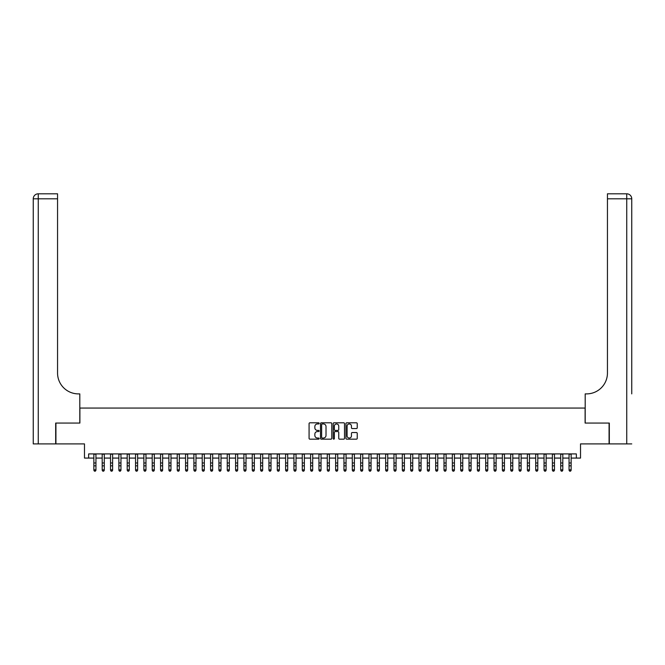<?xml version="1.0" encoding="UTF-8"?>
<svg xmlns="http://www.w3.org/2000/svg" width="665" height="665" viewBox="0 0 665 665"><rect width="100%" height="100%" fill="white"/><g stroke="black" fill="none" stroke-linecap="round" stroke-linejoin="round"><path stroke-width="1" d="M319.158 423.372A0.574 0.574 0 0 0 318.585 422.799L309.89 422.799A0.815 0.815 0 0 0 309.075 423.622L309.075 438.351A0.815 0.815 0 0 0 309.89 439.166L318.585 439.166A0.574 0.574 0 0 0 319.158 438.592A0.574 0.574 0 0 0 318.585 438.027L317.463 438.027A2.618 2.618 0 0 1 314.844 435.4L314.844 434.179A2.618 2.618 0 0 1 317.463 431.56L318.585 431.56A0.574 0.574 0 0 0 319.158 430.987A0.574 0.574 0 0 0 318.585 430.413L317.463 430.413A2.618 2.618 0 0 1 314.844 427.795L314.844 426.564A2.618 2.618 0 0 1 317.463 423.946L318.585 423.946A0.574 0.574 0 0 0 319.158 423.372M356.415 428.568A0.815 0.815 0 0 0 357.23 427.753L357.23 423.622A0.815 0.815 0 0 0 356.415 422.799L346.756 422.799A0.815 0.815 0 0 0 345.941 423.622L345.941 438.351A0.815 0.815 0 0 0 346.756 439.166L356.415 439.166A0.815 0.815 0 0 0 357.23 438.351L357.23 433.356A0.815 0.815 0 0 0 356.415 432.541L352.284 432.541A0.815 0.815 0 0 0 351.461 433.356L351.461 435.833A2.186 2.186 0 0 1 349.275 438.027A2.186 2.186 0 0 1 347.088 435.833L347.088 426.14A2.186 2.186 0 0 1 349.275 423.946A2.186 2.186 0 0 1 351.461 426.14L351.461 427.753A0.815 0.815 0 0 0 352.284 428.568L356.415 428.568M88.645 458.077L88.645 453.912L576.356 453.912L576.356 458.077L580.52 458.077L580.52 443.904L609.074 443.904L609.074 423.065L585.109 423.065L585.109 408.061L79.891 408.061L79.891 423.065L55.927 423.065L55.927 443.904L84.48 443.904L84.48 458.077L93.856 458.077M331.785 423.622A0.815 0.815 0 0 0 330.962 422.799L321.311 422.799A0.815 0.815 0 0 0 320.488 423.622L320.488 438.351A0.815 0.815 0 0 0 321.311 439.166L330.962 439.166A0.815 0.815 0 0 0 331.785 438.351L331.785 423.622M334.038 422.799L343.689 422.799A0.815 0.815 0 0 1 344.512 423.622L344.512 438.351A0.815 0.815 0 0 1 343.689 439.166L339.557 439.166A0.815 0.815 0 0 1 338.743 438.351L338.743 432.375A0.815 0.815 0 0 0 337.92 431.56L335.177 431.56A0.815 0.815 0 0 0 334.362 432.375L334.362 438.592A0.574 0.574 0 0 1 333.788 439.166A0.574 0.574 0 0 1 333.215 438.592L333.215 423.622A0.815 0.815 0 0 1 334.038 422.799M95.943 458.077L102.194 458.077M104.28 458.077L110.531 458.077M112.618 458.077L118.869 458.077M120.955 458.077L127.206 458.077M129.293 458.077L135.544 458.077M137.63 458.077L143.881 458.077M145.968 458.077L152.219 458.077M154.297 458.077L160.556 458.077M162.634 458.077L168.893 458.077M170.972 458.077L177.231 458.077M179.309 458.077L185.56 458.077M187.646 458.077L193.897 458.077M195.984 458.077L202.235 458.077M204.321 458.077L210.572 458.077M212.659 458.077L218.91 458.077M220.996 458.077L227.247 458.077M229.334 458.077L235.585 458.077M237.671 458.077L243.922 458.077M246.008 458.077L252.259 458.077M254.346 458.077L260.597 458.077M262.683 458.077L268.934 458.077M271.012 458.077L277.272 458.077M279.35 458.077L285.609 458.077M287.687 458.077L293.938 458.077M296.025 458.077L302.276 458.077M304.362 458.077L310.613 458.077M312.7 458.077L318.951 458.077M321.037 458.077L327.288 458.077M329.375 458.077L335.625 458.077M337.712 458.077L343.963 458.077M346.049 458.077L352.3 458.077M354.387 458.077L360.638 458.077M362.724 458.077L368.975 458.077M371.062 458.077L377.313 458.077M379.391 458.077L385.65 458.077M387.728 458.077L393.988 458.077M396.066 458.077L402.317 458.077M404.403 458.077L410.654 458.077M412.741 458.077L418.992 458.077M421.078 458.077L427.329 458.077M429.415 458.077L435.666 458.077M437.753 458.077L444.004 458.077M446.09 458.077L452.341 458.077M454.428 458.077L460.679 458.077M462.765 458.077L469.016 458.077M471.103 458.077L477.354 458.077M479.44 458.077L485.691 458.077M487.769 458.077L494.029 458.077M496.107 458.077L502.366 458.077M504.444 458.077L510.703 458.077M512.782 458.077L519.033 458.077M521.119 458.077L527.37 458.077M529.456 458.077L535.707 458.077M537.794 458.077L544.045 458.077M546.131 458.077L552.382 458.077M554.469 458.077L560.72 458.077M562.806 458.077L569.057 458.077M571.144 458.077L576.356 458.077M322.209 423.946A0.574 0.574 0 0 0 321.636 424.519L321.636 437.454A0.574 0.574 0 0 0 322.209 438.027L323.398 438.027A2.618 2.618 0 0 0 326.016 435.4L326.016 426.564A2.618 2.618 0 0 0 323.398 423.946L322.209 423.946M338.743 426.182A2.186 2.186 0 0 0 336.548 423.987A2.186 2.186 0 0 0 334.362 426.182L334.362 429.598A0.815 0.815 0 0 0 335.177 430.413L337.92 430.413A0.815 0.815 0 0 0 338.743 429.598L338.743 426.182M95.943 453.912L95.943 470.28L95.319 471.194L94.48 471.011L95.319 471.194M93.856 453.912L93.856 469.814L95.943 469.814L95.319 471.011M94.48 471.194L93.856 470.28L94.48 471.011M55.677 423.065L79.808 423.065L79.808 393.888L78.395 393.888A20.839 20.839 0 0 1 57.556 373.048L57.556 198.802L38.254 198.802L38.254 443.904L55.677 443.904L55.677 423.065M38.254 443.904L33.25 443.904L33.25 198.802A5.004 5.004 0 0 1 38.254 193.806L57.556 193.806L57.556 198.802M33.25 393.888L33.25 198.802L38.254 198.802L38.254 193.806M78.395 393.888A20.839 20.839 0 0 1 57.556 373.048M631.75 443.904L609.323 443.904L609.323 423.065L585.192 423.065L585.192 393.888L586.605 393.888A20.839 20.839 0 0 0 607.444 373.048L607.444 193.806L626.746 193.806A5.004 5.004 0 0 1 631.75 198.802L631.75 393.888M586.605 393.888A20.839 20.839 0 0 0 607.444 373.048M631.75 198.802A5.004 5.004 0 0 0 626.746 193.806A5.004 5.004 0 0 1 631.75 198.802L607.444 198.802M104.28 453.912L104.28 470.28L103.657 471.194L102.817 471.011L103.657 471.194M102.194 453.912L102.194 469.814L104.28 469.814L103.657 471.011M102.817 471.194L102.194 470.28L102.817 471.011M112.618 453.912L112.618 470.28L111.994 471.194L111.155 471.011L111.994 471.194M110.531 453.912L110.531 469.814L112.618 469.814L111.994 471.011M111.155 471.194L110.531 470.28L111.155 471.011M120.955 453.912L120.955 470.28L120.332 471.194L119.492 471.011L120.332 471.194M118.869 453.912L118.869 469.814L120.955 469.814L120.332 471.011M119.492 471.194L118.869 470.28L119.492 471.011M129.293 453.912L129.293 470.28L128.661 471.194L127.83 471.011L128.661 471.194M127.206 453.912L127.206 469.814L129.293 469.814L128.661 471.011M127.83 471.194L127.206 470.28L127.83 471.011M137.63 453.912L137.63 470.28L136.998 471.194L136.167 471.011L136.998 471.194M135.544 453.912L135.544 469.814L137.63 469.814L136.998 471.011M136.167 471.194L135.544 470.28L136.167 471.011M145.968 453.912L145.968 470.28L145.336 471.194L144.505 471.011L145.336 471.194M143.881 453.912L143.881 469.814L145.968 469.814L145.336 471.011M144.505 471.194L143.881 470.28L144.505 471.011M154.297 453.912L154.297 470.28L153.673 471.194L152.842 471.011L153.673 471.194M152.219 453.912L152.219 469.814L154.297 469.814L153.673 471.011M152.842 471.194L152.219 470.28L152.842 471.011M162.634 453.912L162.634 470.28L162.011 471.194L161.179 471.011L162.011 471.194M160.556 453.912L160.556 469.814L162.634 469.814L162.011 471.011M161.179 471.194L160.556 470.28L161.179 471.011M170.972 453.912L170.972 470.28L170.348 471.194L169.517 471.011L170.348 471.194M168.893 453.912L168.893 469.814L170.972 469.814L170.348 471.011M169.517 471.194L168.893 470.28L169.517 471.011M179.309 453.912L179.309 470.28L178.686 471.194L177.854 471.011L178.686 471.194M177.231 453.912L177.231 469.814L179.309 469.814L178.686 471.011M177.854 471.194L177.231 470.28L177.854 471.011M187.646 453.912L187.646 470.28L187.023 471.194L186.192 471.011L187.023 471.194M185.56 453.912L185.56 469.814L187.646 469.814L187.023 471.011M186.192 471.194L185.56 470.28L186.192 471.011M195.984 453.912L195.984 470.28L195.36 471.194L194.529 471.011L195.36 471.194M193.897 453.912L193.897 469.814L195.984 469.814L195.36 471.011M194.529 471.194L193.897 470.28L194.529 471.011M204.321 453.912L204.321 470.28L203.698 471.194L202.867 471.011L203.698 471.194M202.235 453.912L202.235 469.814L204.321 469.814L203.698 471.011M202.867 471.194L202.235 470.28L202.867 471.011M212.659 453.912L212.659 470.28L212.035 471.194L211.196 471.011L212.035 471.194M210.572 453.912L210.572 469.814L212.659 469.814L212.035 471.011M211.196 471.194L210.572 470.28L211.196 471.011M220.996 453.912L220.996 470.28L220.373 471.194L219.533 471.011L220.373 471.194M218.91 453.912L218.91 469.814L220.996 469.814L220.373 471.011M219.533 471.194L218.91 470.28L219.533 471.011M229.334 453.912L229.334 470.28L228.71 471.194L227.871 471.011L228.71 471.194M227.247 453.912L227.247 469.814L229.334 469.814L228.71 471.011M227.871 471.194L227.247 470.28L227.871 471.011M237.671 453.912L237.671 470.28L237.048 471.194L236.208 471.011L237.048 471.194M235.585 453.912L235.585 469.814L237.671 469.814L237.048 471.011M236.208 471.194L235.585 470.28L236.208 471.011M246.008 453.912L246.008 470.28L245.377 471.194L244.545 471.011L245.377 471.194M243.922 453.912L243.922 469.814L246.008 469.814L245.377 471.011M244.545 471.194L243.922 470.28L244.545 471.011M254.346 453.912L254.346 470.28L253.714 471.194L252.883 471.011L253.714 471.194M252.259 453.912L252.259 469.814L254.346 469.814L253.714 471.011M252.883 471.194L252.259 470.28L252.883 471.011M262.683 453.912L262.683 470.28L262.052 471.194L261.22 471.011L262.052 471.194M260.597 453.912L260.597 469.814L262.683 469.814L262.052 471.011M261.22 471.194L260.597 470.28L261.22 471.011M271.012 453.912L271.012 470.28L270.389 471.194L269.558 471.011L270.389 471.194M268.934 453.912L268.934 469.814L271.012 469.814L270.389 471.011M269.558 471.194L268.934 470.28L269.558 471.011M279.35 453.912L279.35 470.28L278.726 471.194L277.895 471.011L278.726 471.194M277.272 453.912L277.272 469.814L279.35 469.814L278.726 471.011M277.895 471.194L277.272 470.28L277.895 471.011M287.687 453.912L287.687 470.28L287.064 471.194L286.233 471.011L287.064 471.194M285.609 453.912L285.609 469.814L287.687 469.814L287.064 471.011M286.233 471.194L285.609 470.28L286.233 471.011M296.025 453.912L296.025 470.28L295.401 471.194L294.57 471.011L295.401 471.194M293.938 453.912L293.938 469.814L296.025 469.814L295.401 471.011M294.57 471.194L293.938 470.28L294.57 471.011M304.362 453.912L304.362 470.28L303.739 471.194L302.907 471.011L303.739 471.194M302.276 453.912L302.276 469.814L304.362 469.814L303.739 471.011M302.907 471.194L302.276 470.28L302.907 471.011M312.7 453.912L312.7 470.28L312.076 471.194L311.245 471.011L312.076 471.194M310.613 453.912L310.613 469.814L312.7 469.814L312.076 471.011M311.245 471.194L310.613 470.28L311.245 471.011M321.037 453.912L321.037 470.28L320.414 471.194L319.574 471.011L320.414 471.194M318.951 453.912L318.951 469.814L321.037 469.814L320.414 471.011M319.574 471.194L318.951 470.28L319.574 471.011M329.375 453.912L329.375 470.28L328.751 471.194L327.912 471.011L328.751 471.194M327.288 453.912L327.288 469.814L329.375 469.814L328.751 471.011M327.912 471.194L327.288 470.28L327.912 471.011M337.712 453.912L337.712 470.28L337.089 471.194L336.249 471.011L337.089 471.194M335.625 453.912L335.625 469.814L337.712 469.814L337.089 471.011M336.249 471.194L335.625 470.28L336.249 471.011M346.049 453.912L346.049 470.28L345.426 471.194L344.586 471.011L345.426 471.194M343.963 453.912L343.963 469.814L346.049 469.814L345.426 471.011M344.586 471.194L343.963 470.28L344.586 471.011M354.387 453.912L354.387 470.28L353.755 471.194L352.924 471.011L353.755 471.194M352.3 453.912L352.3 469.814L354.387 469.814L353.755 471.011M352.924 471.194L352.3 470.28L352.924 471.011M362.724 453.912L362.724 470.28L362.093 471.194L361.261 471.011L362.093 471.194M360.638 453.912L360.638 469.814L362.724 469.814L362.093 471.011M361.261 471.194L360.638 470.28L361.261 471.011M371.062 453.912L371.062 470.28L370.43 471.194L369.599 471.011L370.43 471.194M368.975 453.912L368.975 469.814L371.062 469.814L370.43 471.011M369.599 471.194L368.975 470.28L369.599 471.011M379.391 453.912L379.391 470.28L378.767 471.194L377.936 471.011L378.767 471.194M377.313 453.912L377.313 469.814L379.391 469.814L378.767 471.011M377.936 471.194L377.313 470.28L377.936 471.011M387.728 453.912L387.728 470.28L387.105 471.194L386.274 471.011L387.105 471.194M385.65 453.912L385.65 469.814L387.728 469.814L387.105 471.011M386.274 471.194L385.65 470.28L386.274 471.011M396.066 453.912L396.066 470.28L395.442 471.194L394.611 471.011L395.442 471.194M393.988 453.912L393.988 469.814L396.066 469.814L395.442 471.011M394.611 471.194L393.988 470.28L394.611 471.011M404.403 453.912L404.403 470.28L403.78 471.194L402.948 471.011L403.78 471.194M402.317 453.912L402.317 469.814L404.403 469.814L403.78 471.011M402.948 471.194L402.317 470.28L402.948 471.011M412.741 453.912L412.741 470.28L412.117 471.194L411.286 471.011L412.117 471.194M410.654 453.912L410.654 469.814L412.741 469.814L412.117 471.011M411.286 471.194L410.654 470.28L411.286 471.011M421.078 453.912L421.078 470.28L420.455 471.194L419.623 471.011L420.455 471.194M418.992 453.912L418.992 469.814L421.078 469.814L420.455 471.011M419.623 471.194L418.992 470.28L419.623 471.011M429.415 453.912L429.415 470.28L428.792 471.194L427.952 471.011L428.792 471.194M427.329 453.912L427.329 469.814L429.415 469.814L428.792 471.011M427.952 471.194L427.329 470.28L427.952 471.011M437.753 453.912L437.753 470.28L437.129 471.194L436.29 471.011L437.129 471.194M435.666 453.912L435.666 469.814L437.753 469.814L437.129 471.011M436.29 471.194L435.666 470.28L436.29 471.011M446.09 453.912L446.09 470.28L445.467 471.194L444.627 471.011L445.467 471.194M444.004 453.912L444.004 469.814L446.09 469.814L445.467 471.011M444.627 471.194L444.004 470.28L444.627 471.011M454.428 453.912L454.428 470.28L453.804 471.194L452.965 471.011L453.804 471.194M452.341 453.912L452.341 469.814L454.428 469.814L453.804 471.011M452.965 471.194L452.341 470.28L452.965 471.011M462.765 453.912L462.765 470.28L462.133 471.194L461.302 471.011L462.133 471.194M460.679 453.912L460.679 469.814L462.765 469.814L462.133 471.011M461.302 471.194L460.679 470.28L461.302 471.011M471.103 453.912L471.103 470.28L470.471 471.194L469.64 471.011L470.471 471.194M469.016 453.912L469.016 469.814L471.103 469.814L470.471 471.011M469.64 471.194L469.016 470.28L469.64 471.011M479.44 453.912L479.44 470.28L478.808 471.194L477.977 471.011L478.808 471.194M477.354 453.912L477.354 469.814L479.44 469.814L478.808 471.011M477.977 471.194L477.354 470.28L477.977 471.011M487.769 453.912L487.769 470.28L487.146 471.194L486.315 471.011L487.146 471.194M485.691 453.912L485.691 469.814L487.769 469.814L487.146 471.011M486.315 471.194L485.691 470.28L486.315 471.011M496.107 453.912L496.107 470.28L495.483 471.194L494.652 471.011L495.483 471.194M494.029 453.912L494.029 469.814L496.107 469.814L495.483 471.011M494.652 471.194L494.029 470.28L494.652 471.011M504.444 453.912L504.444 470.28L503.821 471.194L502.989 471.011L503.821 471.194M502.366 453.912L502.366 469.814L504.444 469.814L503.821 471.011M502.989 471.194L502.366 470.28L502.989 471.011M512.782 453.912L512.782 470.28L512.158 471.194L511.327 471.011L512.158 471.194M510.703 453.912L510.703 469.814L512.782 469.814L512.158 471.011M511.327 471.194L510.703 470.28L511.327 471.011M521.119 453.912L521.119 470.28L520.495 471.194L519.664 471.011L520.495 471.194M519.033 453.912L519.033 469.814L521.119 469.814L520.495 471.011M519.664 471.194L519.033 470.28L519.664 471.011M529.456 453.912L529.456 470.28L528.833 471.194L528.002 471.011L528.833 471.194M527.37 453.912L527.37 469.814L529.456 469.814L528.833 471.011M528.002 471.194L527.37 470.28L528.002 471.011M537.794 453.912L537.794 470.28L537.17 471.194L536.339 471.011L537.17 471.194M535.707 453.912L535.707 469.814L537.794 469.814L537.17 471.011M536.339 471.194L535.707 470.28L536.339 471.011M546.131 453.912L546.131 470.28L545.508 471.194L544.668 471.011L545.508 471.194M544.045 453.912L544.045 469.814L546.131 469.814L545.508 471.011M544.668 471.194L544.045 470.28L544.668 471.011M554.469 453.912L554.469 470.28L553.845 471.194L553.006 471.011L553.845 471.194M552.382 453.912L552.382 469.814L554.469 469.814L553.845 471.011M553.006 471.194L552.382 470.28L553.006 471.011M562.806 453.912L562.806 470.28L562.183 471.194L561.343 471.011L562.183 471.194M560.72 453.912L560.72 469.814L562.806 469.814L562.183 471.011M561.343 471.194L560.72 470.28L561.343 471.011M571.144 453.912L571.144 470.28L570.52 471.194L569.681 471.011L570.52 471.194M569.057 453.912L569.057 469.814L571.144 469.814L570.52 471.011M569.681 471.194L569.057 470.28L569.681 471.011M95.943 462.981L93.856 462.981M95.943 465.841L93.856 465.841M95.943 454.178L93.856 454.178M626.746 443.904L626.746 193.806M104.28 462.981L102.194 462.981M104.28 465.841L102.194 465.841M104.28 454.178L102.194 454.178M112.618 462.981L110.531 462.981M112.618 465.841L110.531 465.841M112.618 454.178L110.531 454.178M120.955 462.981L118.869 462.981M120.955 465.841L118.869 465.841M120.955 454.178L118.869 454.178M129.293 462.981L127.206 462.981M129.293 465.841L127.206 465.841M129.293 454.178L127.206 454.178M137.63 462.981L135.544 462.981M137.63 465.841L135.544 465.841M137.63 454.178L135.544 454.178M145.968 462.981L143.881 462.981M145.968 465.841L143.881 465.841M145.968 454.178L143.881 454.178M154.297 462.981L152.219 462.981M154.297 465.841L152.219 465.841M154.297 454.178L152.219 454.178M162.634 462.981L160.556 462.981M162.634 465.841L160.556 465.841M162.634 454.178L160.556 454.178M170.972 462.981L168.893 462.981M170.972 465.841L168.893 465.841M170.972 454.178L168.893 454.178M179.309 462.981L177.231 462.981M179.309 465.841L177.231 465.841M179.309 454.178L177.231 454.178M187.646 462.981L185.56 462.981M187.646 465.841L185.56 465.841M187.646 454.178L185.56 454.178M195.984 462.981L193.897 462.981M195.984 465.841L193.897 465.841M195.984 454.178L193.897 454.178M204.321 462.981L202.235 462.981M204.321 465.841L202.235 465.841M204.321 454.178L202.235 454.178M212.659 462.981L210.572 462.981M212.659 465.841L210.572 465.841M212.659 454.178L210.572 454.178M220.996 462.981L218.91 462.981M220.996 465.841L218.91 465.841M220.996 454.178L218.91 454.178M229.334 462.981L227.247 462.981M229.334 465.841L227.247 465.841M229.334 454.178L227.247 454.178M237.671 462.981L235.585 462.981M237.671 465.841L235.585 465.841M237.671 454.178L235.585 454.178M246.008 462.981L243.922 462.981M246.008 465.841L243.922 465.841M246.008 454.178L243.922 454.178M254.346 462.981L252.259 462.981M254.346 465.841L252.259 465.841M254.346 454.178L252.259 454.178M262.683 462.981L260.597 462.981M262.683 465.841L260.597 465.841M262.683 454.178L260.597 454.178M271.012 462.981L268.934 462.981M271.012 465.841L268.934 465.841M271.012 454.178L268.934 454.178M279.35 462.981L277.272 462.981M279.35 465.841L277.272 465.841M279.35 454.178L277.272 454.178M287.687 462.981L285.609 462.981M287.687 465.841L285.609 465.841M287.687 454.178L285.609 454.178M296.025 462.981L293.938 462.981M296.025 465.841L293.938 465.841M296.025 454.178L293.938 454.178M304.362 462.981L302.276 462.981M304.362 465.841L302.276 465.841M304.362 454.178L302.276 454.178M312.7 462.981L310.613 462.981M312.7 465.841L310.613 465.841M312.7 454.178L310.613 454.178M321.037 462.981L318.951 462.981M321.037 465.841L318.951 465.841M321.037 454.178L318.951 454.178M329.375 462.981L327.288 462.981M329.375 465.841L327.288 465.841M329.375 454.178L327.288 454.178M337.712 462.981L335.625 462.981M337.712 465.841L335.625 465.841M337.712 454.178L335.625 454.178M346.049 462.981L343.963 462.981M346.049 465.841L343.963 465.841M346.049 454.178L343.963 454.178M354.387 462.981L352.3 462.981M354.387 465.841L352.3 465.841M354.387 454.178L352.3 454.178M362.724 462.981L360.638 462.981M362.724 465.841L360.638 465.841M362.724 454.178L360.638 454.178M371.062 462.981L368.975 462.981M371.062 465.841L368.975 465.841M371.062 454.178L368.975 454.178M379.391 462.981L377.313 462.981M379.391 465.841L377.313 465.841M379.391 454.178L377.313 454.178M387.728 462.981L385.65 462.981M387.728 465.841L385.65 465.841M387.728 454.178L385.65 454.178M396.066 462.981L393.988 462.981M396.066 465.841L393.988 465.841M396.066 454.178L393.988 454.178M404.403 462.981L402.317 462.981M404.403 465.841L402.317 465.841M404.403 454.178L402.317 454.178M412.741 462.981L410.654 462.981M412.741 465.841L410.654 465.841M412.741 454.178L410.654 454.178M421.078 462.981L418.992 462.981M421.078 465.841L418.992 465.841M421.078 454.178L418.992 454.178M429.415 462.981L427.329 462.981M429.415 465.841L427.329 465.841M429.415 454.178L427.329 454.178M437.753 462.981L435.666 462.981M437.753 465.841L435.666 465.841M437.753 454.178L435.666 454.178M446.09 462.981L444.004 462.981M446.09 465.841L444.004 465.841M446.09 454.178L444.004 454.178M454.428 462.981L452.341 462.981M454.428 465.841L452.341 465.841M454.428 454.178L452.341 454.178M462.765 462.981L460.679 462.981M462.765 465.841L460.679 465.841M462.765 454.178L460.679 454.178M471.103 462.981L469.016 462.981M471.103 465.841L469.016 465.841M471.103 454.178L469.016 454.178M479.44 462.981L477.354 462.981M479.44 465.841L477.354 465.841M479.44 454.178L477.354 454.178M487.769 462.981L485.691 462.981M487.769 465.841L485.691 465.841M487.769 454.178L485.691 454.178M496.107 462.981L494.029 462.981M496.107 465.841L494.029 465.841M496.107 454.178L494.029 454.178M504.444 462.981L502.366 462.981M504.444 465.841L502.366 465.841M504.444 454.178L502.366 454.178M512.782 462.981L510.703 462.981M512.782 465.841L510.703 465.841M512.782 454.178L510.703 454.178M521.119 462.981L519.033 462.981M521.119 465.841L519.033 465.841M521.119 454.178L519.033 454.178M529.456 462.981L527.37 462.981M529.456 465.841L527.37 465.841M529.456 454.178L527.37 454.178M537.794 462.981L535.707 462.981M537.794 465.841L535.707 465.841M537.794 454.178L535.707 454.178M546.131 462.981L544.045 462.981M546.131 465.841L544.045 465.841M546.131 454.178L544.045 454.178M554.469 462.981L552.382 462.981M554.469 465.841L552.382 465.841M554.469 454.178L552.382 454.178M562.806 462.981L560.72 462.981M562.806 465.841L560.72 465.841M562.806 454.178L560.72 454.178M571.144 462.981L569.057 462.981M571.144 465.841L569.057 465.841M571.144 454.178L569.057 454.178"/></g></svg>

